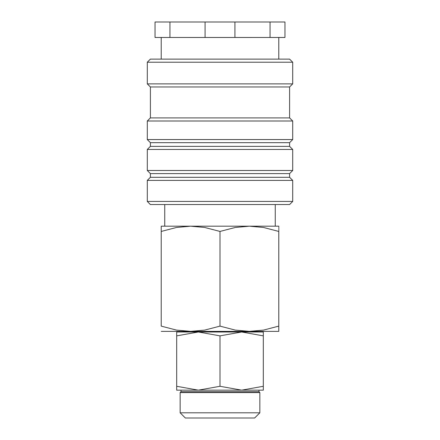<?xml version="1.0" encoding="UTF-8"?>
<svg xmlns="http://www.w3.org/2000/svg" width="440" height="440" viewBox="0 0 440 440"><rect width="100%" height="100%" fill="white"/><g stroke="black" fill="none" stroke-linecap="round" stroke-linejoin="round"><path stroke-width="0.66" d="M220 201.438L147.296 201.438L150.392 204.534L289.608 204.534L292.705 201.438L220 201.438M289.608 177.309L150.392 177.309L150.392 173.597L289.608 173.597L289.608 177.309L292.705 180.4L147.296 180.4L147.296 201.438M289.608 146.371L150.392 146.371L150.392 142.659L289.608 142.659L289.608 146.371L292.705 149.463L292.705 170.5L147.296 170.5L150.392 173.591M292.705 149.463L147.296 149.463L147.296 170.5M289.608 117.909L150.392 117.909L150.392 86.972L289.608 86.972L289.608 117.909L292.705 121L292.705 139.562L147.296 139.562L150.392 142.659M292.705 121L147.296 121L147.296 139.562M147.296 83.875L147.296 62.222L292.705 62.222L292.705 83.875L147.296 83.875L150.392 86.966M292.705 62.216L289.608 59.125L150.392 59.125L147.296 62.216M270.055 37.466L234.916 37.471L234.916 22L205.084 22L205.084 37.471L169.945 37.466M234.916 37.471L205.084 37.471M278.784 226.188L249.392 226.188L263.549 227.475L278.779 231.44C278.784 224.411 278.784 224.411 278.784 231.446L278.784 326.123C278.784 333.152 278.784 333.152 278.784 326.117L263.549 330.088L249.392 331.375L235.235 330.088L220 326.123L204.765 330.088L190.608 331.375L176.451 330.088L161.222 326.123M278.784 331.375L161.216 331.375M220 226.188L190.608 226.188L204.765 227.475L220 231.44L235.235 227.475L249.392 226.188L220 226.188M263.312 331.991L241.659 331.991L263.312 335.863C263.312 330.682 263.312 330.682 263.312 335.868L263.312 386.287C263.312 391.468 263.312 391.468 263.312 386.282L241.659 390.159L220 386.287L198.347 390.159M263.312 390.159L198.341 390.159L176.688 386.287C176.688 391.468 176.688 391.468 176.688 386.282L176.688 335.863C176.688 330.682 176.688 330.682 176.688 335.868L198.341 331.991L220 335.863L241.654 331.991M241.659 331.991L176.688 331.991M179.289 331.991L179.289 331.375L190.608 331.375M220 412.803L180.153 412.803L185.35 418L254.65 418L259.848 412.803L220 412.803M258.984 390.159L258.984 391.705L259.848 392.568L180.153 392.568L180.153 412.803M258.984 391.705L181.016 391.705L180.153 392.568M249.392 331.375L260.711 331.375L260.711 331.991M198.341 390.159L176.688 390.159M220 335.863L220 386.287M161.216 326.117C161.216 333.152 161.216 333.152 161.216 326.117L161.216 231.44C161.216 224.411 161.216 224.411 161.216 231.446L176.451 227.475L190.608 226.188L161.216 226.188M220 231.44L220 326.123M169.945 22L155.034 22L155.034 37.471L169.945 37.471L169.945 22L205.084 22M270.055 22L270.055 37.471L284.966 37.471L284.966 22L234.916 22M150.392 177.309L147.296 180.4M150.392 146.371L147.296 149.463M150.392 117.909L147.296 121M161.216 37.471L161.216 59.125M164.747 204.534L164.747 226.188M181.016 390.159L181.016 391.705M259.848 392.568L259.848 412.803M275.253 204.534L275.253 226.188M278.784 37.471L278.784 59.125M289.608 86.966L292.705 83.875M289.608 142.659L292.705 139.562M289.608 173.591L292.705 170.5M292.705 180.4L292.705 201.438"/></g></svg>
